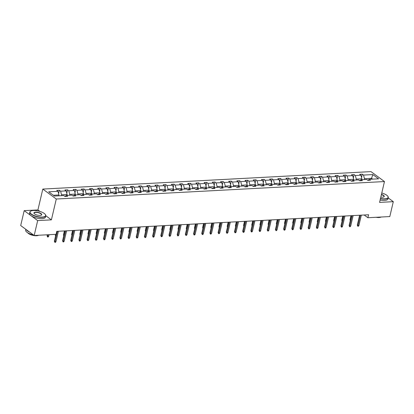 <?xml version="1.0" encoding="UTF-8"?>
<svg xmlns="http://www.w3.org/2000/svg" width="414" height="414" viewBox="0 0 414 414"><rect width="100%" height="100%" fill="white"/><g stroke="black" fill="none" stroke-linecap="round" stroke-linejoin="round"><path stroke-width="0.62" d="M39.982 211.445L37.917 209.924L24.193 210.654L20.7 225.542L34.181 235.483L56.092 234.319L56.79 231.338L368.595 214.752L367.896 217.733L389.807 216.563L393.3 201.675L388.197 197.913M37.917 209.924L42.808 189.074L370.985 171.619L384.466 181.555L56.288 199.015L42.808 189.074M24.193 210.654L37.674 220.59L34.181 235.483M58.716 195.832L58.923 194.953L53.344 195.248M58.923 194.953L57.981 191.32L56.759 190.419L59.383 190.28L58.591 193.664M371.358 179.2L371.565 178.32L364.48 178.698L363.539 175.065L372.828 174.573L378.582 178.817L369.293 179.309L370.514 180.209L367.891 180.349L366.669 179.448L361.106 179.748L362.328 180.649L359.704 180.783L358.483 179.888L352.919 180.183L354.141 181.084L351.517 181.223L350.296 180.323L344.733 180.618L345.954 181.518L343.325 181.658L342.109 180.758L336.546 181.053L337.762 181.953L335.138 182.093L333.917 181.192L328.354 181.487L329.575 182.388L326.951 182.527L325.73 181.627L320.167 181.922L321.388 182.822L318.764 182.962L317.543 182.062L311.98 182.362L313.201 183.257L310.578 183.397L309.356 182.502L303.793 182.797L305.014 183.697L302.391 183.837L301.169 182.936L295.606 183.231L296.828 184.132L294.204 184.271L292.983 183.371L287.419 183.666L288.641 184.566L286.017 184.706L284.796 183.806L279.233 184.101L280.454 185.001L277.83 185.141L276.609 184.24L271.046 184.535L272.267 185.436L269.643 185.576L268.422 184.675L262.859 184.975L264.08 185.87L261.451 186.01L260.235 185.11L254.672 185.41L255.888 186.31L253.264 186.45L252.043 185.55L246.48 185.845L247.701 186.745L245.078 186.885L243.856 185.984L238.293 186.279L239.515 187.18L236.891 187.319L235.669 186.419L230.106 186.714L231.328 187.614L228.704 187.754L227.483 186.854L221.92 187.149L223.141 188.049L220.517 188.189L219.296 187.288L213.733 187.583L214.954 188.484L212.33 188.624L211.109 187.723L205.546 188.023L206.767 188.919L204.143 189.058L202.922 188.163L197.359 188.458L198.58 189.358L195.957 189.498L194.735 188.598L189.172 188.893L190.393 189.793L187.77 189.933L186.548 189.032L180.985 189.327L182.207 190.228L179.578 190.368L178.362 189.467L172.798 189.762L174.015 190.663L171.391 190.802L170.17 189.902L164.606 190.197L165.828 191.097L163.204 191.237L161.983 190.337L156.42 190.637L157.641 191.532L155.017 191.672L153.796 190.776L148.233 191.071L149.454 191.972L146.83 192.112L145.609 191.211L140.046 191.506L141.267 192.406L138.643 192.546L137.422 191.646L131.859 191.941L133.08 192.841L130.457 192.981L129.235 192.08L123.672 192.375L124.893 193.276L122.27 193.416L121.048 192.515L115.485 192.81L116.707 193.711L114.083 193.85L112.862 192.95L107.298 193.25L108.52 194.145L105.896 194.285L104.675 193.385L99.112 193.685L100.333 194.585L97.704 194.725L96.488 193.824L90.925 194.119L92.141 195.02L89.517 195.16L88.296 194.259L82.733 194.554L83.954 195.455L81.33 195.594L80.109 194.694L74.546 194.989L75.767 195.889L73.143 196.029L71.922 195.129L66.359 195.424L67.58 196.324L64.957 196.464L63.735 195.563L54.446 196.06L48.692 191.817L57.981 191.32M66.902 195.398L67.109 194.513L61.546 194.813L60.604 191.18L59.383 190.28M60.604 191.18L66.168 190.885L64.946 189.985L67.57 189.845L66.778 193.229M75.089 194.963L75.296 194.078L69.733 194.373L68.791 190.745L67.57 189.845M68.791 190.745L74.354 190.45L73.133 189.55L75.757 189.41L74.965 192.795M83.276 194.523L83.483 193.643L77.92 193.938L76.978 190.311L75.757 189.41M76.978 190.311L82.541 190.016L81.32 189.115L83.944 188.975L83.152 192.36M91.468 194.088L91.67 193.209L86.107 193.504L85.165 189.876L83.944 188.975M85.165 189.876L90.728 189.581L89.507 188.68L92.131 188.541L91.339 191.925M99.655 193.654L99.862 192.774L94.299 193.069L93.352 189.441L92.131 188.541M93.352 189.441L98.915 189.141L97.694 188.246L100.317 188.106L99.526 191.491M107.842 193.219L108.049 192.339L102.486 192.634L101.539 189.001L100.317 188.106M101.539 189.001L107.102 188.706L105.88 187.806L108.509 187.666L107.712 191.051M116.029 192.784L116.236 191.905L110.673 192.199L109.726 188.567L108.509 187.666M109.726 188.567L115.289 188.272L114.073 187.371L116.696 187.231L115.899 190.616M124.216 192.35L124.423 191.465L118.859 191.765L117.912 188.132L116.696 187.231M117.912 188.132L123.481 187.837L122.259 186.937L124.883 186.797L124.086 190.181M132.402 191.91L132.609 191.03L127.046 191.325L126.104 187.697L124.883 186.797M126.104 187.697L131.668 187.402L130.446 186.502L133.07 186.362L132.273 189.747M140.589 191.475L140.796 190.595L135.233 190.89L134.291 187.263L133.07 186.362M134.291 187.263L139.854 186.968L138.633 186.067L141.257 185.927L140.465 189.312M148.776 191.04L148.983 190.161L143.42 190.456L142.478 186.828L141.257 185.927M142.478 186.828L148.041 186.528L146.82 185.632L149.444 185.493L148.652 188.877M156.963 190.606L157.17 189.726L151.607 190.021L150.665 186.388L149.444 185.493M150.665 186.388L156.228 186.093L155.007 185.193L157.631 185.053L156.839 188.442M165.15 190.171L165.357 189.291L159.794 189.586L158.852 185.953L157.631 185.053M158.852 185.953L164.415 185.658L163.194 184.758L165.817 184.618L165.026 188.003M173.342 189.736L173.544 188.851L167.981 189.151L167.039 185.519L165.817 184.618M167.039 185.519L172.602 185.224L171.38 184.323L174.004 184.183L173.212 187.568M181.529 189.302L181.736 188.417L176.173 188.712L175.226 185.084L174.004 184.183M175.226 185.084L180.789 184.789L179.567 183.888L182.191 183.749L181.399 187.133M189.715 188.862L189.922 187.982L184.359 188.277L183.412 184.649L182.191 183.749M183.412 184.649L188.975 184.354L187.754 183.454L190.383 183.314L189.586 186.698M197.902 188.427L198.109 187.547L192.546 187.842L191.599 184.214L190.383 183.314M191.599 184.214L197.162 183.919L195.946 183.019L198.57 182.879L197.773 186.264M206.089 187.992L206.296 187.112L200.733 187.407L199.791 183.78L198.57 182.879M199.791 183.78L205.354 183.48L204.133 182.579L206.757 182.439L205.96 185.829M214.276 187.558L214.483 186.678L208.92 186.973L207.978 183.34L206.757 182.439M207.978 183.34L213.541 183.045L212.32 182.144L214.944 182.005L214.147 185.389M222.463 187.123L222.67 186.238L217.107 186.538L216.165 182.905L214.944 182.005M216.165 182.905L221.728 182.61L220.507 181.71L223.13 181.57L222.339 184.954M230.65 186.688L230.857 185.803L225.294 186.098L224.352 182.47L223.13 181.57M224.352 182.47L229.915 182.176L228.694 181.275L231.317 181.135L230.526 184.52M238.837 186.248L239.044 185.368L233.48 185.663L232.539 182.036L231.317 181.135M232.539 182.036L238.102 181.741L236.88 180.84L239.504 180.701L238.712 184.085M247.023 185.814L247.23 184.934L241.667 185.229L240.725 181.601L239.504 180.701M240.725 181.601L246.289 181.306L245.067 180.406L247.691 180.266L246.899 183.65M255.215 185.379L255.417 184.499L249.854 184.794L248.912 181.166L247.691 180.266M248.912 181.166L254.475 180.866L253.254 179.971L255.878 179.831L255.086 183.216M263.402 184.944L263.609 184.064L258.046 184.359L257.099 180.727L255.878 179.831M257.099 180.727L262.662 180.432L261.441 179.531L264.065 179.391L263.273 182.776M271.589 184.509L271.796 183.63L266.233 183.925L265.286 180.292L264.065 179.391M265.286 180.292L270.849 179.997L269.628 179.096L272.257 178.957L271.46 182.341M279.776 184.075L279.983 183.19L274.42 183.49L273.473 179.857L272.257 178.957M273.473 179.857L279.036 179.562L277.82 178.662L280.444 178.522L279.647 181.906M287.963 183.635L288.17 182.755L282.607 183.05L281.665 179.422L280.444 178.522M281.665 179.422L287.228 179.127L286.007 178.227L288.63 178.087L287.834 181.472M296.15 183.2L296.357 182.32L290.794 182.615L289.852 178.988L288.63 178.087M289.852 178.988L295.415 178.693L294.194 177.792L296.817 177.653L296.02 181.037M304.337 182.765L304.544 181.886L298.98 182.181L298.039 178.553L296.817 177.653M298.039 178.553L303.602 178.253L302.38 177.358L305.004 177.218L304.212 180.602M312.523 182.331L312.73 181.451L307.167 181.746L306.225 178.113L305.004 177.218M306.225 178.113L311.789 177.818L310.567 176.918L313.191 176.778L312.399 180.168M320.71 181.896L320.917 181.016L315.354 181.311L314.412 177.678L313.191 176.778M314.412 177.678L319.975 177.383L318.754 176.483L321.378 176.343L320.586 179.728M328.897 181.461L329.104 180.576L323.541 180.877L322.599 177.244L321.378 176.343M322.599 177.244L328.162 176.949L326.941 176.048L329.565 175.909L328.773 179.293M337.089 181.027L337.291 180.142L331.728 180.437L330.786 176.809L329.565 175.909M330.786 176.809L336.349 176.514L335.128 175.614L337.752 175.474L336.96 178.858M345.276 180.587L345.483 179.707L339.92 180.002L338.973 176.374L337.752 175.474M338.973 176.374L344.536 176.079L343.315 175.179L345.938 175.039L345.147 178.424M353.463 180.152L353.67 179.272L348.107 179.567L347.16 175.94L345.938 175.039M347.16 175.94L352.723 175.645L351.502 174.744L354.13 174.604L353.333 177.989M361.65 179.717L361.857 178.838L356.294 179.133L355.347 175.505L354.13 174.604M355.347 175.505L360.91 175.205L359.694 174.304L362.317 174.165L361.52 177.554M363.539 175.065L362.317 174.165M64.863 196.396L66.359 195.424M61.339 195.693L61.546 194.813M67.109 194.513L66.168 190.885M73.05 195.962L74.546 194.989M69.526 195.258L69.733 194.373M75.296 194.078L74.354 190.45M81.237 195.527L82.733 194.554M77.713 194.823L77.92 193.938M83.483 193.643L82.541 190.016M89.424 195.087L90.925 194.119M85.9 194.383L86.107 193.504M91.67 193.209L90.728 189.581M97.611 194.652L99.112 193.685M94.092 193.949L94.299 193.069M99.862 192.774L98.915 189.141M105.803 194.218L107.298 193.25M102.279 193.514L102.486 192.634M108.049 192.339L107.102 188.706M113.99 193.783L115.485 192.81M110.466 193.079L110.673 192.199M116.236 191.905L115.289 188.272M122.177 193.348L123.672 192.375M118.652 192.645L118.859 191.765M124.423 191.465L123.481 187.837M130.363 192.914L131.859 191.941M126.839 192.21L127.046 191.325M132.609 191.03L131.668 187.402M138.55 192.474L140.046 191.506M135.026 191.77L135.233 190.89M140.796 190.595L139.854 186.968M146.737 192.039L148.233 191.071M143.213 191.335L143.42 190.456M148.983 190.161L148.041 186.528M154.924 191.604L156.42 190.637M151.4 190.901L151.607 190.021M157.17 189.726L156.228 186.093M163.111 191.17L164.606 190.197M159.587 190.466L159.794 189.586M165.357 189.291L164.415 185.658M171.298 190.735L172.798 189.762M167.773 190.031L167.981 189.151M173.544 188.851L172.602 185.224M179.485 190.3L180.985 189.327M175.966 189.596L176.173 188.712M181.736 188.417L180.789 184.789M187.677 189.866L189.172 188.893M184.152 189.162L184.359 188.277M189.922 187.982L188.975 184.354M195.863 189.426L197.359 188.458M192.339 188.722L192.546 187.842M198.109 187.547L197.162 183.919M204.05 188.991L205.546 188.023M200.526 188.287L200.733 187.407M206.296 187.112L205.354 183.48M212.237 188.556L213.733 187.583M208.713 187.852L208.92 186.973M214.483 186.678L213.541 183.045M220.424 188.122L221.92 187.149M216.9 187.418L217.107 186.538M222.67 186.238L221.728 182.61M228.611 187.687L230.106 186.714M225.087 186.983L225.294 186.098M230.857 185.803L229.915 182.176M236.798 187.252L238.293 186.279M233.273 186.548L233.48 185.663M239.044 185.368L238.102 181.741M244.984 186.812L246.48 185.845M241.46 186.109L241.667 185.229M247.23 184.934L246.289 181.306M253.171 186.378L254.672 185.41M249.652 185.674L249.854 184.794M255.417 184.499L254.475 180.866M261.358 185.943L262.859 184.975M257.839 185.239L258.046 184.359M263.609 184.064L262.662 180.432M269.55 185.508L271.046 184.535M266.026 184.804L266.233 183.925M271.796 183.63L270.849 179.997M277.737 185.074L279.233 184.101M274.213 184.37L274.42 183.49M279.983 183.19L279.036 179.562M285.924 184.639L287.419 183.666M282.4 183.935L282.607 183.05M288.17 182.755L287.228 179.127M294.111 184.199L295.606 183.231M290.587 183.495L290.794 182.615M296.357 182.32L295.415 178.693M302.298 183.764L303.793 182.797M298.773 183.06L298.98 182.181M304.544 181.886L303.602 178.253M310.484 183.33L311.98 182.362M306.96 182.626L307.167 181.746M312.73 181.451L311.789 177.818M318.671 182.895L320.167 181.922M315.147 182.191L315.354 181.311M320.917 181.016L319.975 177.383M326.858 182.46L328.354 181.487M323.334 181.756L323.541 180.877M329.104 180.576L328.162 176.949M335.045 182.025L336.546 181.053M331.526 181.322L331.728 180.437M337.291 180.142L336.349 176.514M343.237 181.591L344.733 180.618M339.713 180.887L339.92 180.002M345.483 179.707L344.536 176.079M351.424 181.151L352.919 180.183M347.9 180.447L348.107 179.567M353.67 179.272L352.723 175.645M359.611 180.716L361.106 179.748M356.087 180.012L356.294 179.133M361.857 178.838L360.91 175.205M367.798 180.281L369.293 179.309M37.674 220.59L51.398 219.86L56.288 199.015M384.466 181.555L379.576 202.405L393.3 201.675M364.175 214.99L367.896 217.733M364.273 179.578L364.48 178.698M372.667 179.133L371.565 178.32L372.828 174.573M51.398 219.86L45.778 215.72M359.621 215.228L357.298 225.128L357.955 225.614L360.397 215.187M358.897 225.563L358.358 226.241L357.836 226.267L357.955 225.614L358.897 225.563L361.344 215.14M357.836 226.267L357.298 225.128M362.447 179.676L361.727 179.381M350.254 220.678L350.011 219.756L350.963 215.689M350.011 219.756L350.404 220.046M380.497 198.482A7.98 2.82 13.2 0 0 384.792 198.844A7.98 2.82 13.2 0 0 387.783 196.215A7.98 2.82 13.2 0 0 381.775 193.017M387.851 196.314A8.176 2.888 -166.8 0 1 387.923 196.412A8.176 2.888 -166.8 0 1 388.265 197.613A8.176 2.888 -166.8 0 1 384.86 199.103A8.176 2.888 -166.8 0 1 380.44 198.725M381.449 194.404A3.99 1.408 -166.8 0 1 383.825 196.924A3.99 1.408 -166.8 0 1 382.572 197.204A3.99 1.408 -166.8 0 1 380.823 197.095M381.532 217.003A8.176 2.888 -166.8 0 1 380.642 217.091A8.176 2.888 -166.8 0 1 379.659 217.107M380.973 217.065A5.884 2.08 -166.8 0 1 379.043 217.521A5.884 2.08 -166.8 0 1 376.093 217.293M388.265 197.613L387.959 198.922A8.176 2.888 -166.8 0 1 384.554 200.412A8.176 2.888 -166.8 0 1 380.13 200.04M383.711 196.981A3.793 1.34 13.2 0 0 384.001 196.609A3.793 1.34 13.2 0 0 381.392 194.652M42.29 217.06A7.98 2.82 13.2 0 0 45.281 214.436A7.98 2.82 13.2 0 0 33.399 210.509A7.98 2.82 13.2 0 0 30.895 211.062A7.98 2.82 13.2 0 0 32.722 214.918A7.98 2.82 13.2 0 0 42.29 217.06M45.343 214.53A8.176 2.888 -166.8 0 1 45.421 214.628A8.176 2.888 -166.8 0 1 45.763 215.829A8.176 2.888 -166.8 0 1 42.357 217.319A8.176 2.888 -166.8 0 1 33.808 215.71A8.176 2.888 -166.8 0 1 29.844 212.097A8.176 2.888 -166.8 0 1 30.683 211.171A8.176 2.888 -166.8 0 1 30.791 211.119M40.065 215.425A3.99 1.408 -166.8 0 1 34.124 213.458A3.99 1.408 -166.8 0 1 35.62 212.144A3.99 1.408 -166.8 0 1 40.406 213.22A3.99 1.408 -166.8 0 1 41.317 215.145A3.99 1.408 -166.8 0 1 40.065 215.425M41.203 215.202A3.793 1.34 13.2 0 0 41.493 214.83A3.793 1.34 13.2 0 0 39.651 213.153A3.793 1.34 13.2 0 0 35.687 212.403A3.793 1.34 13.2 0 0 34.108 213.096A3.793 1.34 13.2 0 0 34.202 213.557M39.025 235.224A8.176 2.888 -166.8 0 1 38.135 235.307A8.176 2.888 -166.8 0 1 37.156 235.323M38.466 235.287A5.884 2.08 -166.8 0 1 36.541 235.737A5.884 2.08 -166.8 0 1 27.722 232.766M45.763 215.829L45.452 217.138A8.176 2.888 -166.8 0 1 42.047 218.628A8.176 2.888 -166.8 0 1 33.503 217.019A8.176 2.888 -166.8 0 1 29.534 213.407L29.844 212.097M29.456 232A8.176 2.888 -166.8 0 1 26.17 229.579M33.332 234.857A8.176 2.888 -166.8 0 1 25.621 230.086L25.803 229.309M351.429 215.668L349.111 225.563L349.768 226.049L352.21 215.627M350.71 225.997L350.172 226.675L349.649 226.701L349.768 226.049L350.71 225.997L353.158 215.575M349.649 226.701L349.111 225.563M343.242 216.103L340.924 225.997L341.576 226.484L344.024 216.061M342.523 226.432L341.985 227.11L341.462 227.141L341.576 226.484L342.523 226.432L344.965 216.01M341.462 227.141L340.924 225.997M354.26 180.111L353.54 179.821M342.067 221.117L341.824 220.191L342.776 216.124M341.824 220.191L342.218 220.481M346.073 180.545L345.354 180.256M333.881 221.552L333.637 220.626L334.59 216.563M333.637 220.626L334.031 220.916M335.055 216.538L332.737 226.437L333.389 226.919L335.837 216.496M334.336 226.867L333.798 227.545L333.275 227.576L333.389 226.919L334.336 226.867L336.779 216.444M333.275 227.576L332.737 226.437M337.886 180.98L337.167 180.69M325.694 221.987L325.451 221.06L326.403 216.998M325.451 221.06L325.844 221.355M326.869 216.972L324.55 226.872L325.202 227.353L327.65 216.931M326.149 227.302L325.611 227.979L325.088 228.011L325.202 227.353L326.149 227.302L328.592 216.879M325.088 228.011L324.55 226.872M329.699 181.415L328.98 181.125M317.507 222.421L317.259 221.5L318.216 217.433M317.259 221.5L317.657 221.79M318.682 217.407L316.358 227.307L317.015 227.788L319.463 217.366M317.962 227.741L317.424 228.419L316.901 228.445L317.015 227.788L317.962 227.741L320.405 217.314M316.901 228.445L316.358 227.307M321.507 181.855L320.793 181.56M309.32 222.856L309.072 221.935L310.029 217.867M309.072 221.935L309.465 222.225M310.495 217.842L308.171 227.741L308.828 228.223L311.276 217.8M309.775 228.176L309.237 228.854L308.709 228.88L308.828 228.223L309.775 228.176L312.218 217.754M308.709 228.88L308.171 227.741M313.32 182.289L312.601 181.994M301.133 223.291L300.885 222.37L301.837 218.302M300.885 222.37L301.278 222.66M302.308 218.276L299.984 228.176L300.642 228.663L303.084 218.235M301.589 228.611L301.05 229.289L300.523 229.315L300.642 228.663L301.589 228.611L304.031 218.188M300.523 229.315L299.984 228.176M305.134 182.724L304.414 182.429M292.946 223.731L292.698 222.804L293.65 218.737M292.698 222.804L293.091 223.094M294.121 218.716L291.798 228.611L292.455 229.097L294.897 218.675M293.397 229.046L292.864 229.723L292.336 229.749L292.455 229.097L293.397 229.046L295.844 218.623M292.336 229.749L291.798 228.611M296.947 183.159L296.227 182.869M284.754 224.165L284.511 223.239L285.463 219.177M284.511 223.239L284.904 223.529M285.934 219.151L283.611 229.051L284.268 229.532L286.711 219.109M285.21 229.48L284.677 230.158L284.149 230.189L284.268 229.532L285.21 229.48L287.658 219.058M284.149 230.189L283.611 229.051M288.76 183.593L288.041 183.304M276.568 224.6L276.324 223.674L277.276 219.611M276.324 223.674L276.718 223.969M277.747 219.586L275.424 229.485L276.081 229.967L278.524 219.544M277.023 229.915L276.485 230.593L275.962 230.624L276.081 229.967L277.023 229.915L279.471 219.492M275.962 230.624L275.424 229.485M280.573 184.028L279.854 183.738M268.381 225.035L268.137 224.114L269.09 220.046M268.137 224.114L268.531 224.404M269.555 220.02L267.237 229.92L267.894 230.401L270.337 219.979M268.836 230.355L268.298 231.033L267.775 231.059L267.894 230.401L268.836 230.355L271.284 219.927M267.775 231.059L267.237 229.92M272.386 184.468L271.667 184.173M260.194 225.47L259.951 224.548L260.903 220.481M259.951 224.548L260.344 224.838M261.369 220.455L259.05 230.355L259.702 230.836L262.15 220.414M260.649 230.789L260.111 231.467L259.588 231.493L259.702 230.836L260.649 230.789L263.092 220.367M259.588 231.493L259.05 230.355M264.199 184.903L263.48 184.608M252.007 225.904L251.764 224.983L252.716 220.916M251.764 224.983L252.157 225.273M253.182 220.89L250.863 230.789L251.515 231.276L253.963 220.848M252.462 231.224L251.924 231.902L251.401 231.928L251.515 231.276L252.462 231.224L254.905 220.802M251.401 231.928L250.863 230.789M256.012 185.337L255.293 185.042M243.82 226.339L243.572 225.418L244.529 221.35M243.572 225.418L243.97 225.708M244.995 221.33L242.676 231.224L243.328 231.711L245.776 221.288M244.276 231.659L243.737 232.337L243.215 232.363L243.328 231.711L244.276 231.659L246.718 221.236M243.215 232.363L242.676 231.224M247.826 185.772L247.106 185.482M235.633 226.779L235.385 225.853L236.342 221.79M235.385 225.853L235.783 226.142M236.808 221.764L234.484 231.659L235.142 232.145L237.589 221.723M236.089 232.094L235.55 232.771L235.023 232.803L235.142 232.145L236.089 232.094L238.531 221.671M235.023 232.803L234.484 231.659M239.634 186.207L238.914 185.917M227.446 227.214L227.198 226.287L228.155 222.225M227.198 226.287L227.591 226.577M228.621 222.199L226.298 232.099L226.955 232.58L229.397 222.158M227.902 232.528L227.364 233.206L226.836 233.237L226.955 232.58L227.902 232.528L230.344 222.106M226.836 233.237L226.298 232.099M231.447 186.642L230.727 186.352M219.26 227.648L219.011 226.727L219.963 222.66M219.011 226.727L219.404 227.017M220.434 222.634L218.111 232.533L218.768 233.015L221.211 222.592M219.715 232.963L219.177 233.646L218.649 233.672L218.768 233.015L219.715 232.963L222.158 222.541M218.649 233.672L218.111 232.533M223.26 187.081L222.541 186.786M211.073 228.083L210.824 227.162L211.777 223.094M210.824 227.162L211.218 227.452M212.247 223.068L209.924 232.968L210.581 233.449L213.024 223.027M211.523 233.403L210.99 234.081L210.462 234.107L210.581 233.449L211.523 233.403L213.971 222.975M210.462 234.107L209.924 232.968M215.073 187.516L214.354 187.221M202.881 228.518L202.637 227.596L203.59 223.529M202.637 227.596L203.031 227.886M204.061 223.503L201.737 233.403L202.394 233.889L204.837 223.462M203.336 233.838L202.798 234.515L202.275 234.541L202.394 233.889L203.336 233.838L205.784 223.415M202.275 234.541L201.737 233.403M206.886 187.951L206.167 187.656M194.694 228.952L194.451 228.031L195.403 223.964M194.451 228.031L194.844 228.321M195.874 223.943L193.55 233.838L194.207 234.324L196.65 223.902M195.149 234.272L194.611 234.95L194.088 234.976L194.207 234.324L195.149 234.272L197.597 223.85M194.088 234.976L193.55 233.838M198.699 188.386L197.98 188.096M186.507 229.392L186.264 228.466L187.216 224.398M186.264 228.466L186.657 228.756M187.682 224.378L185.363 234.272L186.021 234.759L188.463 224.336M186.962 234.707L186.424 235.385L185.902 235.416L186.021 234.759L186.962 234.707L189.41 224.284M185.902 235.416L185.363 234.272M190.512 188.82L189.793 188.53M178.32 229.827L178.077 228.901L179.029 224.838M178.077 228.901L178.47 229.19M179.495 224.812L177.176 234.712L177.829 235.193L180.276 224.771M178.776 235.142L178.237 235.82L177.715 235.851L177.829 235.193L178.776 235.142L181.218 224.719M177.715 235.851L177.176 234.712M182.326 189.255L181.606 188.965M170.133 230.262L169.89 229.335L170.842 225.273M169.89 229.335L170.283 229.63M171.308 225.247L168.99 235.147L169.642 235.628L172.089 225.206M170.589 235.576L170.05 236.254L169.528 236.285L169.642 235.628L170.589 235.576L173.031 225.154M169.528 236.285L168.99 235.147M174.139 189.69L173.419 189.4M161.946 230.696L161.698 229.775L162.655 225.708M161.698 229.775L162.097 230.065M163.121 225.682L160.803 235.582L161.455 236.063L163.903 225.64M162.402 236.016L161.864 236.694L161.341 236.72L161.455 236.063L162.402 236.016L164.844 225.589M161.341 236.72L160.803 235.582M165.952 190.129L165.233 189.835M153.76 231.131L153.511 230.21L154.469 226.142M153.511 230.21L153.904 230.5M154.934 226.116L152.611 236.016L153.268 236.497L155.716 226.075M154.215 236.451L153.677 237.129L153.149 237.155L153.268 236.497L154.215 236.451L156.658 226.028M153.149 237.155L152.611 236.016M157.76 190.564L157.041 190.269M145.573 231.566L145.324 230.645L146.282 226.577M145.324 230.645L145.718 230.934M146.747 226.551L144.424 236.451L145.081 236.937L147.524 226.51M146.028 236.886L145.49 237.564L144.962 237.589L145.081 236.937L146.028 236.886L148.471 226.463M144.962 237.589L144.424 236.451M149.573 190.999L148.854 190.704M137.386 232.006L137.137 231.079L138.09 227.012M137.137 231.079L137.531 231.369M138.561 226.991L136.237 236.886L136.894 237.372L139.337 226.95M137.841 237.32L137.303 237.998L136.775 238.024L136.894 237.372L137.841 237.32L140.284 226.898M136.775 238.024L136.237 236.886M141.386 191.434L140.667 191.144M129.199 232.44L128.951 231.514L129.903 227.452M128.951 231.514L129.344 231.804M130.374 227.426L128.05 237.326L128.707 237.807L131.15 227.384M129.649 237.755L129.116 238.433L128.588 238.464L128.707 237.807L129.649 237.755L132.097 227.333M128.588 238.464L128.05 237.326M133.199 191.868L132.48 191.578M121.007 232.875L120.764 231.949L121.716 227.886M120.764 231.949L121.157 232.244M122.187 227.86L119.863 237.76L120.521 238.241L122.963 227.819M121.462 238.19L120.924 238.868L120.402 238.899L120.521 238.241L121.462 238.19L123.91 227.767M120.402 238.899L119.863 237.76M125.012 192.303L124.293 192.013M112.82 233.31L112.577 232.389L113.529 228.321M112.577 232.389L112.97 232.678M114 228.295L111.677 238.195L112.334 238.676L114.776 228.254M113.276 238.63L112.737 239.308L112.215 239.333L112.334 238.676L113.276 238.63L115.723 228.202M112.215 239.333L111.677 238.195M116.826 192.743L116.106 192.448M104.633 233.744L104.39 232.823L105.342 228.756M104.39 232.823L104.783 233.113M105.808 228.73L103.49 238.63L104.147 239.111L106.589 228.688M105.089 239.064L104.551 239.742L104.028 239.768L104.147 239.111L105.089 239.064L107.537 228.642M104.028 239.768L103.49 238.63M108.639 193.178L107.919 192.883M96.446 234.179L96.203 233.258L97.155 229.19M96.203 233.258L96.597 233.548M97.621 229.165L95.303 239.064L95.955 239.551L98.403 229.123M96.902 239.499L96.364 240.177L95.841 240.203L95.955 239.551L96.902 239.499L99.344 229.077M95.841 240.203L95.303 239.064M100.452 193.612L99.733 193.317M88.26 234.614L88.016 233.693L88.969 229.625M88.016 233.693L88.41 233.982M89.434 229.604L87.116 239.499L87.768 239.985L90.216 229.563M88.715 239.934L88.177 240.612L87.654 240.637L87.768 239.985L88.715 239.934L91.158 229.511M87.654 240.637L87.116 239.499M92.265 194.047L91.546 193.757M80.073 235.054L79.824 234.127L80.782 230.065M79.824 234.127L80.223 234.417M81.247 230.039L78.929 239.934L79.581 240.42L82.029 229.998M80.528 240.368L79.99 241.046L79.467 241.077L79.581 240.42L80.528 240.368L82.971 229.946M79.467 241.077L78.929 239.934M84.078 194.482L83.359 194.192M71.886 235.488L71.638 234.562L72.595 230.5M71.638 234.562L72.031 234.852M73.061 230.474L70.737 240.374L71.394 240.855L73.842 230.432M72.341 240.803L71.803 241.481L71.275 241.512L71.394 240.855L72.341 240.803L74.784 230.381M71.275 241.512L70.737 240.374M75.886 194.916L75.167 194.627M63.699 235.923L63.451 235.002L64.408 230.934M63.451 235.002L63.844 235.292M64.874 230.908L62.55 240.808L63.207 241.29L65.65 230.867M64.154 241.238L63.616 241.921L63.088 241.947L63.207 241.29L64.154 241.238L66.597 230.815M63.088 241.947L62.55 240.808M67.699 195.356L66.98 195.061M55.512 236.358L55.517 234.35M55.264 235.437L55.657 235.726M55.988 234.324L54.363 241.243L55.021 241.724L57.463 231.302M55.962 241.678L55.429 242.356L54.902 242.381L55.021 241.724L55.962 241.678L58.41 231.25M54.902 242.381L54.363 241.243M59.512 195.791L58.793 195.496M48.676 236.306L48.143 236.984L47.615 237.01L47.077 235.871L47.734 236.353L48.676 236.306L49.054 234.691M47.615 237.01L48.112 234.743M47.077 235.871L47.331 234.785"/></g></svg>
